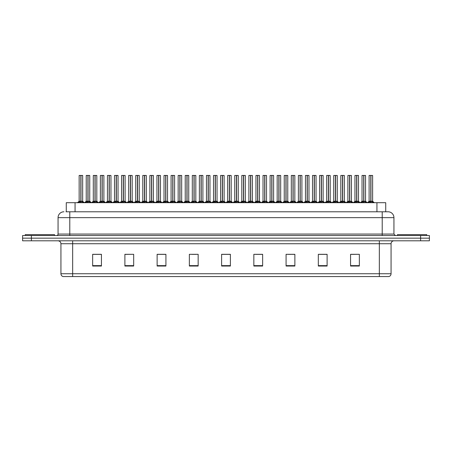 <?xml version="1.0" encoding="UTF-8"?>
<svg xmlns="http://www.w3.org/2000/svg" width="452" height="452" viewBox="0 0 452 452"><rect width="100%" height="100%" fill="white"/><g stroke="black" fill="none" stroke-linecap="round" stroke-linejoin="round"><path stroke-width="0.68" d="M66.274 211.785L66.274 202.699L385.726 202.699L385.726 211.785M391.065 273.742C390.986 275.149 390.279 276.087 388.952 276.556L379.341 276.556L379.341 273.742L391.065 273.742L391.065 243.73A2.932 2.932 0 0 1 393.997 240.803M379.341 276.556L63.048 276.556A2.932 2.932 0 0 1 60.935 273.742L60.935 243.73C60.76 241.95 59.783 240.972 58.003 240.803M31.391 235.526L429.4 235.526L429.4 238.164L22.6 238.164L22.6 240.803L31.391 240.803L31.391 238.164L22.6 238.164L22.6 235.526L31.391 235.526L31.391 238.164L429.4 238.164L429.4 240.803L31.391 240.803M359.351 266.036L359.351 254.312L350.56 254.312L350.56 266.036L359.351 266.036M327.112 266.036L327.112 254.312L318.321 254.312L318.321 266.036L327.112 266.036M294.873 266.036L294.873 254.312L286.082 254.312L286.082 266.036L294.873 266.036M262.635 266.036L262.635 254.312L253.843 254.312L253.843 266.036L262.635 266.036M101.44 266.036L101.44 254.312L92.649 254.312L92.649 266.036L101.44 266.036M133.679 266.036L133.679 254.312L124.888 254.312L124.888 266.036L133.679 266.036M165.918 266.036L165.918 254.312L157.126 254.312L157.126 266.036L165.918 266.036M198.157 266.036L198.157 254.312L189.365 254.312L189.365 266.036L198.157 266.036M230.396 266.036L230.396 254.312L221.604 254.312L221.604 266.036L230.396 266.036M290.873 254.369L288.201 254.369M326.237 254.369L323.559 254.369M319.163 254.369L327.112 254.369M350.56 254.369L358.922 254.312M354.526 254.369L351.848 254.369M191.868 254.369L196.264 254.369M163.579 254.369L160.901 254.369M124.888 254.369L132.611 254.312M128.215 254.369L125.543 254.369M99.926 254.369L97.253 254.369M92.858 254.369L101.44 254.369M262.589 254.369L259.911 254.369M255.516 254.369L262.635 254.369M227.226 254.369L224.548 254.369M230.396 254.369L221.604 254.369M165.918 254.369L157.126 254.369M294.873 254.369L286.099 254.312M66.139 211.785L387.986 211.785M66.009 211.785L69.789 211.785L69.789 217.649L58.065 217.649L58.065 234.063A1.463 1.463 0 0 1 56.596 235.526M63.924 211.785A5.859 5.859 0 0 0 58.065 217.649M388.076 211.785A5.859 5.859 0 0 1 393.935 217.649L393.935 234.063L395.404 235.526M85.496 202.699L87.908 201.259L87.903 202.281L87.959 200.942L90.468 202.699M87.908 175.444L86.225 175.5L87.908 175.444L86.225 175.5L86.225 201.236L87.903 201.259M89.682 175.444L88.569 175.444L89.739 175.5L89.739 201.236L87.982 201.236L88.01 175.444L89.739 175.5L88.055 175.444M87.908 175.5L87.908 201.236L86.225 201.236L84.501 202.699L86.168 201.349L87.711 201.349M86.281 175.444L88.569 175.444M88.061 201.259L88.061 202.281L87.982 201.236M89.084 202.699L88.061 202.281M87.903 202.281L86.88 202.699M88.061 175.5L88.061 201.236L89.795 201.349L88.253 201.349M87.959 175.444L87.908 201.236M78.422 202.699L80.835 201.259L80.835 202.281L80.885 200.942L83.394 202.699M79.151 175.5L80.835 175.444L79.151 175.5L79.151 201.236L80.835 201.259M82.671 175.5L80.987 175.5L80.987 201.236L82.671 201.236L82.671 175.5L79.213 175.444M80.987 175.5L82.609 175.444M80.835 175.5L80.835 201.236L79.151 201.236L77.433 202.699M80.987 175.444L80.987 201.259M80.908 201.236L82.665 201.236L81.179 201.349M82.01 202.699L80.987 202.281M80.835 202.281L79.806 202.699M80.835 175.444L80.835 201.236M80.885 175.444L80.326 175.444M54.545 235.526L54.545 234.644L25.239 234.644L25.239 235.526M426.761 235.526L426.761 234.644L397.455 234.644L397.455 235.526M99.643 202.699L102.05 201.259L102.05 202.281L102.101 200.942L104.61 202.699M102.05 175.444L100.367 175.5L102.05 175.444L100.367 175.5L100.367 201.236L102.05 201.259M103.824 175.444L102.711 175.444L103.887 175.5L103.887 201.236L102.124 201.236L102.152 175.444L103.887 175.5L102.203 175.444M102.05 175.5L102.05 201.236L100.367 201.236L98.649 202.699L100.367 201.236M100.429 175.444L102.711 175.444M102.124 201.236L102.203 202.281L102.203 201.259M103.231 202.699L102.203 202.281M102.05 202.281L101.022 202.699M102.203 175.5L102.203 201.236L103.937 201.349L102.395 201.349M102.101 175.444L102.05 201.236M113.785 202.699L116.192 201.259L116.192 202.281L116.243 200.942L118.757 202.699M116.198 175.444L114.514 175.5L116.198 175.444L114.514 175.5L114.514 201.236L116.192 201.259M117.972 175.444L116.859 175.444L118.028 175.5L118.028 201.236L116.271 201.236L116.294 175.444L118.028 175.5L118.028 201.236L116.345 201.236L116.345 175.444M116.192 175.5L116.192 201.236L114.514 201.236L114.514 175.5M114.571 175.444L116.859 175.444M116.271 201.236L116.345 202.281L116.345 201.259M117.373 202.699L116.345 202.281M116.192 202.281L115.17 202.699M116.243 175.444L116.192 201.236M127.927 202.699L130.34 201.259L130.34 202.281L130.391 200.942L132.899 202.699M130.34 175.444L128.656 175.5L130.34 175.444L128.656 175.5L128.656 201.236L130.34 201.259M132.114 175.444L131.001 175.444L132.176 175.5L132.176 201.236L130.413 201.236L130.442 175.444L132.176 175.5L130.487 175.444M130.34 175.5L130.34 201.236L128.656 201.236L126.939 202.699L128.656 201.236M128.713 175.444L131.001 175.444M130.492 201.259L130.492 202.281L130.413 201.236M131.515 202.699L130.492 202.281M130.34 202.281L129.312 202.699M130.492 175.5L130.492 201.236L132.227 201.349L130.684 201.349M130.391 175.444L130.34 201.236M142.075 202.699L144.482 201.259L144.482 202.281L144.533 200.942L147.047 202.699M144.487 175.444L142.798 175.5L144.487 175.444L142.798 175.5L142.798 201.236L144.482 201.259M146.262 175.444L145.143 175.444L146.318 175.5L146.318 201.236L144.561 201.236L144.583 175.444L146.318 175.5L144.634 175.444M144.482 175.5L144.482 201.236L142.804 201.236L141.08 202.699L142.747 201.349L144.29 201.349M142.86 175.444L145.143 175.444M144.561 201.236L144.634 202.281L144.634 201.259M145.663 202.699L144.634 202.281M144.482 202.281L143.459 202.699M144.634 175.5L144.634 201.236L146.369 201.349L144.826 201.349M144.533 175.444L144.482 201.236M92.57 202.699L94.976 201.259L94.976 202.281L95.027 200.942L97.542 202.699M93.298 175.5L94.982 175.444L93.298 175.5L93.298 201.236L94.976 201.259M96.813 175.5L95.129 175.5L95.129 201.236L96.813 201.236L96.813 175.5L93.355 175.444M95.129 175.5L96.756 175.444M94.976 175.5L94.976 201.236L93.298 201.236L91.575 202.699M95.129 175.444L95.129 201.259M95.056 201.236L96.813 201.236L95.327 201.349M96.157 202.699L95.129 202.281M94.976 202.281L93.954 202.699M94.982 175.444L94.976 201.236M95.027 175.444L94.468 175.444M106.712 202.699L109.124 201.259L109.124 202.281L109.175 200.942L111.684 202.699M107.44 175.5L109.124 175.444L107.44 175.5L107.44 201.236L109.124 201.259M110.955 175.5L109.277 175.5L109.277 201.236L110.955 201.236L110.955 175.5L107.497 175.444M109.277 175.5L110.898 175.444M109.124 175.5L109.124 201.236L107.44 201.236L105.717 202.699M109.271 175.444L109.277 201.259M109.175 201.236L110.955 201.236L109.469 201.349M110.299 202.699L109.277 202.281M109.124 202.281L108.096 202.699M109.124 175.444L109.124 201.236M109.175 175.444L108.61 175.444M120.859 202.699L123.266 201.259L123.266 202.281L123.317 200.942L125.831 202.699M121.582 175.5L123.266 175.444L121.582 175.5L121.582 201.236L123.266 201.259M125.102 175.5L123.419 175.5L123.419 201.236L125.102 201.236L125.102 175.5L121.644 175.444M123.419 175.5L125.04 175.444M123.266 175.5L123.266 201.236L121.582 201.236L119.865 202.699M123.419 175.444L123.419 201.259M123.345 201.236L125.102 201.236L123.611 201.349M124.447 202.699L123.419 202.281M123.266 202.281L122.238 202.699M123.266 175.444L123.266 201.236M123.317 175.444L122.758 175.444M135.001 202.699L137.408 201.259L137.408 202.281L137.459 200.942L139.973 202.699M135.73 175.5L137.414 175.444L135.73 175.5L135.73 201.236L137.408 201.259M139.244 175.5L137.566 175.5L137.566 201.236L139.244 201.236L139.244 175.5L135.786 175.444M137.566 175.5L139.188 175.444M137.408 175.5L137.408 201.236L135.73 201.236L134.007 202.699M137.561 175.444L137.566 201.259M137.487 201.236L139.244 201.236L137.758 201.349M138.589 202.699L137.566 202.281M137.408 202.281L136.385 202.699M137.414 175.444L137.408 201.236M137.459 175.444L136.899 175.444M156.217 202.699L158.629 201.259L158.624 202.281L158.68 200.942L161.189 202.699M158.629 175.444L156.946 175.5L158.629 175.444L156.946 175.5L156.946 201.236L158.629 201.259M160.403 175.444L159.29 175.444L160.46 175.5L160.46 201.236L158.703 201.236L158.731 175.444L160.46 175.5L158.776 175.444M158.629 175.5L158.629 201.236L156.946 201.236L155.222 202.699L156.889 201.349L158.432 201.349M157.002 175.444L159.29 175.444M158.703 201.236L158.782 202.281L158.782 201.259M159.805 202.699L158.782 202.281M158.624 202.281L157.601 202.699M158.782 175.5L158.782 201.236L160.517 201.349L158.974 201.349M158.68 175.444L158.629 201.236M170.364 202.699L172.771 201.259L172.771 202.281L172.822 200.942L175.331 202.699M172.771 175.444L171.088 175.5L172.771 175.444L171.088 175.5L171.088 201.236L172.771 201.259M174.545 175.444L173.432 175.444L174.608 175.5L174.608 201.236L172.845 201.236L172.873 175.444L174.608 175.5L172.924 175.444M172.771 175.5L172.771 201.236L171.088 201.236L169.37 202.699L171.037 201.349L172.579 201.349M171.15 175.444L173.432 175.444M172.924 201.259L172.924 202.281L172.845 201.236M173.952 202.699L172.924 202.281M172.771 202.281L171.743 202.699M172.924 175.5L172.924 201.236L174.658 201.349L173.116 201.349M172.822 175.444L172.771 201.236M184.506 202.699L186.913 201.259L186.913 202.281L186.964 200.942L189.478 202.699M186.919 175.444L185.235 175.5L186.919 175.444L185.235 175.5L185.235 201.236L186.913 201.259M188.693 175.444L187.58 175.444L188.75 175.5L188.75 201.236L186.992 201.236L187.015 175.444L188.75 175.5L188.75 201.236L187.066 201.236L187.066 175.444M186.913 175.5L186.913 201.236L185.235 201.236L183.512 202.699L185.179 201.349L186.721 201.349M185.292 175.444L187.58 175.444M186.992 201.236L187.066 202.281L187.066 201.259M188.094 202.699L187.066 202.281M186.913 202.281L185.891 202.699M186.964 175.444L186.913 201.236M198.648 202.699L201.061 201.259L201.061 202.281L201.112 200.942L203.62 202.699M201.061 175.444L199.377 175.5L201.061 175.444L199.377 175.5L199.377 201.236L201.061 201.259M202.835 175.444L201.722 175.444L202.897 175.5L202.897 201.236L201.134 201.236L201.163 175.444L202.897 175.5L201.208 175.444M201.061 175.5L201.061 201.236L199.377 201.236L197.66 202.699L199.326 201.349L200.869 201.349M199.434 175.444L201.722 175.444M201.134 201.236L201.213 202.281L201.213 201.259M202.236 202.699L201.213 202.281M201.061 202.281L200.033 202.699M201.213 175.5L201.213 201.236L202.948 201.349L201.406 201.349M201.112 175.444L201.061 201.236M149.143 202.699L151.556 201.259L151.556 202.281L151.606 200.942L154.115 202.699M149.872 175.5L151.556 175.444L149.872 175.5L149.872 201.236L151.556 201.259M153.392 175.5L151.708 175.5L151.708 201.236L153.392 201.236L153.392 175.5L149.934 175.444M151.708 175.5L153.33 175.444M151.556 175.5L151.556 201.236L149.872 201.236L148.154 202.699M151.708 175.444L151.708 201.259M151.606 201.236L153.386 201.236L151.9 201.349M152.731 202.699L151.708 202.281M151.556 202.281L150.527 202.699M151.556 175.444L151.556 201.236M151.606 175.444L151.047 175.444M163.291 202.699L165.698 201.259L165.698 202.281L165.748 200.942L168.263 202.699M164.019 175.5L165.703 175.444L164.019 175.5L164.019 201.236L165.698 201.259M167.534 175.5L165.85 175.5L165.85 201.236L167.534 201.236L167.534 175.5L164.076 175.444M165.85 175.5L167.477 175.444M165.698 175.5L165.698 201.236L164.019 201.236L162.296 202.699M165.85 175.444L165.85 201.259M165.777 201.236L167.534 201.236L166.048 201.349M166.878 202.699L165.85 202.281M165.698 202.281L164.675 202.699M165.703 175.444L165.698 201.236M165.748 175.444L165.189 175.444M177.433 202.699L179.845 201.259L179.845 202.281L179.896 200.942L182.405 202.699M178.161 175.5L179.845 175.444L178.161 175.5L178.161 201.236L179.845 201.259M181.676 175.5L179.998 175.5L179.998 201.236L181.676 201.236L181.676 175.5L178.218 175.444M179.998 175.5L181.619 175.444M179.845 175.5L179.845 201.236L178.161 201.236L176.438 202.699M179.992 175.444L179.998 201.259M179.919 201.236L181.676 201.236L180.19 201.349M181.02 202.699L179.998 202.281M179.845 202.281L178.817 202.699M179.845 175.444L179.845 201.236M179.896 175.444L179.331 175.444M191.58 202.699L193.987 201.259L193.987 202.281L194.038 200.942L196.552 202.699M192.303 175.5L193.987 175.444L192.303 175.5L192.303 201.236L193.987 201.259M195.823 175.5L194.14 175.5L194.14 201.236L195.823 201.236L195.823 175.5L192.366 175.444M194.14 175.5L195.761 175.444M193.987 175.5L193.987 201.236L192.303 201.236L190.586 202.699M194.14 175.444L194.14 201.259M194.332 201.349L195.823 201.236L194.066 201.236M195.168 202.699L194.14 202.281M193.987 202.281L192.959 202.699M193.987 175.444L193.987 201.236M194.038 175.444L193.479 175.444M212.796 202.699L215.203 201.259L215.203 202.281L215.254 200.942L217.768 202.699M215.208 175.444L213.519 175.5L215.208 175.444L213.519 175.5L213.519 201.236L215.203 201.259M216.983 175.444L215.864 175.444L217.039 175.5L217.039 201.236L215.282 201.236L215.305 175.444L217.039 175.5L215.355 175.444M215.203 175.5L215.203 201.236L213.525 201.236L211.802 202.699L213.468 201.349L215.011 201.349M213.581 175.444L215.864 175.444M215.282 201.236L215.355 202.281L215.355 201.259M216.384 202.699L215.355 202.281M215.203 202.281L214.18 202.699M215.355 175.5L215.355 201.236L217.09 201.349L215.547 201.349M215.254 175.444L215.203 201.236M226.938 202.699L229.35 201.259L229.345 202.281L229.401 200.942L231.91 202.699M229.35 175.444L227.667 175.5L229.35 175.444L227.667 175.5L227.667 201.236L229.35 201.259M231.125 175.444L230.011 175.444L231.181 175.5L231.181 201.236L229.424 201.236L229.452 175.444L231.181 175.5L229.497 175.444M229.35 175.5L229.35 201.236L227.667 201.236L225.943 202.699L227.61 201.349L229.153 201.349M227.723 175.444L230.011 175.444M229.424 201.236L229.503 202.281L229.503 201.259M230.526 202.699L229.503 202.281M229.345 202.281L228.322 202.699M229.503 175.5L229.503 201.236L231.238 201.349L229.695 201.349M229.401 175.444L229.35 201.236M241.085 202.699L243.492 201.259L243.492 202.281L243.543 200.942L246.052 202.699M243.492 175.444L241.809 175.5L243.492 175.444L241.809 175.5L241.809 201.236L243.492 201.259M245.266 175.444L244.153 175.444L245.329 175.5L245.329 201.236L243.566 201.236L243.594 175.444L245.329 175.5L245.329 201.236L243.645 201.236L243.645 175.444M243.492 175.5L243.492 201.236L241.809 201.236L240.091 202.699L241.758 201.349L243.3 201.349M241.871 175.444L244.153 175.444M243.566 201.236L243.645 202.281L243.645 201.259M244.673 202.699L243.645 202.281M243.492 202.281L242.464 202.699M243.543 175.444L243.492 201.236M255.227 202.699L257.634 201.259L257.634 202.281L257.685 200.942L260.199 202.699M257.64 175.444L255.956 175.5L257.64 175.444L255.956 175.5L255.956 201.236L257.634 201.259M259.414 175.444L258.301 175.444L259.471 175.5L259.471 201.236L257.713 201.236L257.736 175.444L259.471 175.5L257.787 175.444M257.634 175.5L257.634 201.236L255.956 201.236L254.233 202.699L255.9 201.349L257.442 201.349M256.013 175.444L258.301 175.444M257.713 201.236L257.787 202.281L257.787 201.259M258.815 202.699L257.787 202.281M257.634 202.281L256.612 202.699M257.787 175.5L257.787 201.236L259.527 201.349L257.985 201.349M257.685 175.444L257.634 201.236M269.369 202.699L271.782 201.259L271.782 202.281L271.833 200.942L274.341 202.699M271.782 175.444L270.098 175.5L271.782 175.444L270.098 175.5L270.098 201.236L271.782 201.259M273.556 175.444L272.443 175.444L273.618 175.5L273.618 201.236L271.855 201.236L271.884 175.444L273.618 175.5L271.929 175.444M271.782 175.5L271.782 201.236L270.098 201.236L268.381 202.699L270.047 201.349L271.59 201.349M270.155 175.444L272.443 175.444M271.855 201.236L271.934 202.281L271.934 201.259M272.957 202.699L271.934 202.281M271.782 202.281L270.754 202.699M272.127 201.349L273.669 201.349L271.934 201.236L271.934 175.5M271.833 175.444L271.782 201.236M283.517 202.699L285.924 201.259L285.924 202.281L285.975 200.942L288.489 202.699M285.93 175.444L284.24 175.5L285.93 175.444L284.24 175.5L284.24 201.236L285.924 201.259M287.704 175.444L286.585 175.444L287.76 175.5L287.76 201.236L286.003 201.236L286.026 175.444L287.76 175.5L286.076 175.444M285.924 175.5L285.924 201.236L284.246 201.236L284.24 175.5M284.302 175.444L286.585 175.444M286.003 201.236L286.076 202.281L286.076 201.259M287.105 202.699L286.076 202.281M285.924 202.281L284.901 202.699M286.076 175.5L286.076 201.236L287.811 201.349L286.269 201.349M285.975 175.444L285.924 201.236M205.722 202.699L208.129 201.259L208.129 202.281L208.18 200.942L210.694 202.699M206.451 175.5L208.135 175.444L206.451 175.5L206.451 201.236L208.129 201.259M209.965 175.5L208.287 175.5L208.287 201.236L209.965 201.236L209.965 175.5L206.507 175.444M208.287 175.5L209.909 175.444M208.129 175.5L208.129 201.236L206.451 201.236L204.728 202.699M208.282 175.444L208.287 201.259M208.208 201.236L209.965 201.236L208.479 201.349M209.31 202.699L208.287 202.281M208.129 202.281L207.106 202.699M208.135 175.444L208.129 201.236M208.18 175.444L207.621 175.444M219.864 202.699L222.277 201.259L222.277 202.281L222.327 200.942L224.836 202.699M220.593 175.5L222.277 175.444L220.593 175.5L220.593 201.236L222.277 201.259M224.113 175.5L222.429 175.5L222.429 201.236L224.113 201.236L224.113 175.5L220.655 175.444M222.429 175.5L224.051 175.444M222.277 175.5L222.277 201.236L220.593 201.236L218.875 202.699M222.429 175.444L222.429 201.259M222.35 201.236L224.107 201.236L222.621 201.349M223.452 202.699L222.429 202.281M222.277 202.281L221.248 202.699M222.277 175.444L222.277 201.236M222.327 175.444L221.768 175.444M234.012 202.699L236.419 201.259L236.419 202.281L236.469 200.942L238.984 202.699M234.741 175.5L236.424 175.444L234.741 175.5L234.741 201.236L236.419 201.259M238.255 175.5L236.571 175.5L236.571 201.236L238.255 201.236L238.255 175.5L234.797 175.444M236.571 175.5L238.198 175.444M236.419 175.5L236.419 201.236L234.741 201.236L233.017 202.699M236.571 175.444L236.571 201.259M236.769 201.349L238.255 201.236L236.498 201.236M237.599 202.699L236.571 202.281M236.419 202.281L235.396 202.699M236.424 175.444L236.419 201.236M236.469 175.444L235.91 175.444M248.154 202.699L250.566 201.259L250.566 202.281L250.617 200.942L253.126 202.699M248.882 175.5L250.566 175.444L248.882 175.5L248.882 201.236L250.566 201.259M252.397 175.5L250.719 175.5L250.719 201.236L252.397 201.236L252.397 175.5L248.939 175.444M250.719 175.5L252.34 175.444M250.566 175.5L250.566 201.236L248.882 201.236L247.159 202.699M250.713 175.444L250.719 201.259M250.64 201.236L252.397 201.236L250.911 201.349M251.741 202.699L250.719 202.281M250.566 202.281L249.538 202.699M250.566 175.444L250.566 201.236M250.617 175.444L250.052 175.444M262.301 202.699L264.708 201.259L264.708 202.281L264.759 200.942L267.273 202.699M263.024 175.5L264.708 175.444L263.024 175.5L263.024 201.236L264.708 201.259M266.544 175.5L264.861 175.5L264.861 201.236L266.544 201.236L266.544 175.5L263.087 175.444M264.861 175.5L266.482 175.444M264.708 175.5L264.708 201.236L263.024 201.236L261.307 202.699M264.861 175.444L264.861 201.259M264.787 201.236L266.544 201.236L265.053 201.349M265.889 202.699L264.861 202.281M264.708 202.281L263.685 202.699M264.708 175.444L264.708 201.236M264.759 175.444L264.2 175.444M276.443 202.699L278.85 201.259L278.85 202.281L278.901 200.942L281.415 202.699M277.172 175.5L278.856 175.444L277.172 175.5L277.172 201.236L278.85 201.259M280.686 175.5L279.008 175.5L279.008 201.236L280.686 201.236L280.686 175.5L277.229 175.444M279.008 175.5L280.63 175.444M278.85 175.5L278.85 201.236L277.172 201.236L275.449 202.699M279.003 175.444L279.008 201.259M278.929 201.236L280.686 201.236L279.2 201.349M280.031 202.699L279.008 202.281M278.85 202.281L277.827 202.699M278.856 175.444L278.85 201.236M278.901 175.444L278.342 175.444M297.659 202.699L300.071 201.259L300.071 202.281L300.122 200.942L302.631 202.699M300.071 175.444L298.388 175.5L300.071 175.444L298.388 175.5L298.388 201.236L300.071 201.259M301.846 175.444L300.733 175.444L301.902 175.5L301.902 201.236L300.145 201.236L300.173 175.444L301.902 175.5L300.218 175.444M300.071 175.5L300.071 201.236L298.388 201.236L298.388 175.5M298.444 175.444L300.733 175.444M300.145 201.236L300.224 202.281L300.224 201.259M301.247 202.699L300.224 202.281M300.071 202.281L299.043 202.699M300.224 175.5L300.224 201.236L301.959 201.349L300.416 201.349M300.122 175.444L300.071 201.236M311.807 202.699L314.213 201.259L314.213 202.281L314.264 200.942L316.773 202.699M314.213 175.444L312.53 175.5L314.213 175.444L312.53 175.5L312.53 201.236L314.213 201.259M315.988 175.444L314.874 175.444L316.05 175.5L316.05 201.236L314.287 201.236L314.315 175.444L316.05 175.5L314.366 175.444M314.213 175.5L314.213 201.236L312.53 201.236L310.812 202.699L312.479 201.349L314.021 201.349M312.592 175.444L314.874 175.444M314.287 201.236L314.366 202.281L314.366 201.259M315.394 202.699L314.366 202.281M314.213 202.281L313.185 202.699M314.366 175.5L314.366 201.236L316.101 201.349L314.558 201.349M314.264 175.444L314.213 201.236M325.948 202.699L328.355 201.259L328.355 202.281L328.406 200.942L330.921 202.699M328.361 175.444L326.677 175.5L328.361 175.444L326.677 175.5L326.677 201.236L328.355 201.259M330.135 175.444L329.022 175.444L330.192 175.5L330.192 201.236L328.434 201.236L328.457 175.444L330.192 175.5L328.508 175.444M328.355 175.5L328.355 201.236L326.677 201.236L324.954 202.699L326.621 201.349L328.163 201.349M326.734 175.444L329.022 175.444M328.434 201.236L328.508 202.281L328.508 201.259M329.536 202.699L328.508 202.281M328.355 202.281L327.333 202.699M328.508 175.5L328.508 201.236L330.248 201.349L328.706 201.349M328.406 175.444L328.355 201.236M340.09 202.699L342.503 201.259L342.503 202.281L342.554 200.942L345.062 202.699M342.503 175.444L340.819 175.5L342.503 175.444L340.819 175.5L340.819 201.236L342.503 201.259M344.277 175.444L343.164 175.444L344.339 175.5L344.339 201.236L342.576 201.236L342.605 175.444L344.339 175.5L342.65 175.444M342.503 175.5L342.503 201.236L340.819 201.236L339.102 202.699L340.768 201.349L342.311 201.349M340.876 175.444L343.164 175.444M342.576 201.236L342.656 202.281L342.656 201.259M343.678 202.699L342.656 202.281M342.503 202.281L341.475 202.699M342.656 175.5L342.656 201.236L344.39 201.349L342.848 201.349M342.554 175.444L342.503 201.236M354.238 202.699L356.645 201.259L356.645 202.281L356.696 200.942L359.21 202.699M356.651 175.444L354.961 175.5L356.651 175.444L354.961 175.5L354.961 201.236L356.645 201.259M358.425 175.444L357.306 175.444L358.481 175.5L358.481 201.236L356.724 201.236L356.747 175.444L358.481 175.5L356.797 175.444M356.645 175.5L356.645 201.236L354.967 201.236L354.961 175.5M355.023 175.444L357.306 175.444M356.724 201.236L356.797 202.281L356.797 201.259M357.826 202.699L356.797 202.281M356.645 202.281L355.622 202.699M356.797 175.5L356.797 201.236L358.532 201.349L356.99 201.349M356.696 175.444L356.645 201.236M368.38 202.699L370.793 201.259L370.793 202.281L370.843 200.942L373.352 202.699M369.109 175.5L370.793 175.444L369.109 175.5L369.109 201.236L370.793 201.259M372.623 175.5L370.945 175.5L370.945 201.236L372.623 201.236L372.623 175.5L369.165 175.444M370.945 175.5L372.567 175.444M370.793 175.5L370.793 201.236L369.109 201.236L367.386 202.699M370.939 175.444L370.945 201.259M370.866 201.236L372.623 201.236L371.137 201.349M371.968 202.699L370.945 202.281M370.793 202.281L369.764 202.699M370.793 175.444L370.793 201.236M370.843 175.444L370.278 175.444M290.585 202.699L292.998 201.259L292.998 202.281L293.049 200.942L295.557 202.699M291.314 175.5L292.998 175.444L291.314 175.5L291.314 201.236L292.998 201.259M294.834 175.5L293.15 175.5L293.15 201.236L294.834 201.236L294.834 175.5L291.376 175.444M293.15 175.5L294.772 175.444M292.998 175.5L292.998 201.236L291.314 201.236L289.596 202.699M293.15 175.444L293.15 201.259M293.071 201.236L294.828 201.236L293.342 201.349M294.173 202.699L293.15 202.281M292.998 202.281L291.969 202.699M292.998 175.444L292.998 201.236M293.049 175.444L292.489 175.444M304.733 202.699L307.14 201.259L307.14 202.281L307.19 200.942L309.705 202.699M305.462 175.5L307.145 175.444L305.462 175.5L305.462 201.236L307.14 201.259M308.976 175.5L307.292 175.5L307.292 201.236L308.976 201.236L308.976 175.5L305.518 175.444M307.292 175.5L308.919 175.444M307.14 175.5L307.14 201.236L305.462 201.236L303.738 202.699M307.292 175.444L307.292 201.259M307.219 201.236L308.976 201.236L307.49 201.349M308.32 202.699L307.292 202.281M307.14 202.281L306.117 202.699M307.145 175.444L307.14 201.236M307.19 175.444L306.631 175.444M318.875 202.699L321.287 201.259L321.287 202.281L321.338 200.942L323.847 202.699M319.604 175.5L321.287 175.444L319.604 175.5L319.604 201.236L321.287 201.259M323.118 175.5L321.44 175.5L321.44 201.236L323.118 201.236L323.118 175.5L319.66 175.444M321.44 175.5L323.061 175.444M321.287 175.5L321.287 201.236L319.604 201.236L317.88 202.699M321.434 175.444L321.44 201.259M321.361 201.236L323.118 201.236L321.632 201.349M322.462 202.699L321.44 202.281M321.287 202.281L320.259 202.699M321.287 175.444L321.287 201.236M321.338 175.444L320.773 175.444M333.022 202.699L335.429 201.259L335.429 202.281L335.48 200.942L337.994 202.699M333.745 175.5L335.429 175.444L333.745 175.5L333.745 201.236L335.429 201.259M337.265 175.5L335.582 175.5L335.582 201.236L337.265 201.236L337.265 175.5L333.808 175.444M335.582 175.5L337.203 175.444M335.429 175.5L335.429 201.236L333.745 201.236L332.028 202.699M335.582 175.444L335.582 201.259M335.508 201.236L337.265 201.236L335.774 201.349M336.61 202.699L335.582 202.281M335.429 202.281L334.407 202.699M335.429 175.444L335.429 201.236M335.48 175.444L334.921 175.444M347.164 202.699L349.571 201.259L349.571 202.281L349.622 200.942L352.136 202.699M347.893 175.5L349.577 175.444L347.893 175.5L347.893 201.236L349.571 201.259M351.407 175.5L349.729 175.5L349.729 201.236L351.407 201.236L351.407 175.5L347.95 175.444M349.729 175.5L351.351 175.444M349.571 175.5L349.571 201.236L347.893 201.236L346.17 202.699M349.724 175.444L349.729 201.259M349.65 201.236L351.407 201.236L349.921 201.349M350.752 202.699L349.729 202.281M349.571 202.281L348.548 202.699M349.577 175.444L349.571 201.236M349.622 175.444L349.063 175.444M361.306 202.699L363.719 201.259L363.719 202.281L363.77 200.942L366.278 202.699M362.035 175.5L363.719 175.444L362.035 175.5L362.035 201.236L363.719 201.259M365.555 175.5L363.871 175.5L363.871 201.236L365.555 201.236L365.555 175.5L362.097 175.444M363.871 175.5L365.493 175.444M363.719 175.5L363.719 201.236L362.035 201.236L360.317 202.699M363.871 175.444L363.871 201.259M363.792 201.236L365.549 201.236L364.063 201.349M364.894 202.699L363.871 202.281M363.719 202.281L362.69 202.699M363.719 175.444L363.719 201.236M363.77 175.444L363.21 175.444M75.066 211.785L75.066 202.699M376.934 211.785L376.934 202.699M379.341 240.803L379.341 243.73L60.935 243.73M391.065 243.73L379.341 243.73L379.341 273.742L72.659 273.742L72.659 276.556M60.935 273.742L72.659 273.742L72.659 240.803M420.609 240.803L420.609 235.526M230.396 265.629L221.604 265.629M198.157 265.629L189.365 265.629M165.918 265.629L157.126 265.629M133.679 265.629L124.888 265.629M101.44 265.629L92.649 265.629M262.635 265.629L253.843 265.629M294.873 265.629L286.082 265.629M327.112 265.629L318.321 265.629M359.351 265.629L350.56 265.629M69.789 235.526L69.789 234.063L393.935 234.063M58.065 234.063L69.789 234.063L69.789 217.649L382.211 217.649L382.211 235.526M393.935 217.649L382.211 217.649L382.211 211.785M89.982 202.23L89.982 202.699M85.987 202.23L85.987 202.699M80.642 201.349L79.1 201.349M82.908 202.23L82.908 202.699M78.914 202.23L78.914 202.699M101.858 201.349L100.316 201.349M104.124 202.23L104.124 202.699M100.129 202.23L100.129 202.699M116 201.349L114.514 201.236L112.791 202.699L114.458 201.349M118.085 201.349L119.752 202.699L118.028 201.236L116.543 201.349M118.028 175.5L116.345 175.5M118.266 202.23L118.266 202.699M114.271 202.23L114.271 202.699M130.148 201.349L128.605 201.349M132.413 202.23L132.413 202.699M128.419 202.23L128.419 202.699M146.555 202.23L146.555 202.699M142.561 202.23L142.561 202.699M94.784 201.349L93.242 201.349M97.05 202.23L97.05 202.699M93.055 202.23L93.055 202.699M108.926 201.349L107.384 201.349M111.198 202.23L111.198 202.699M107.203 202.23L107.203 202.699M123.074 201.349L121.531 201.349M125.34 202.23L125.34 202.699M121.345 202.23L121.345 202.699M137.216 201.349L135.673 201.349M139.487 202.23L139.487 202.699M135.487 202.23L135.487 202.699M160.703 202.23L160.703 202.699M156.708 202.23L156.708 202.699M174.845 202.23L174.845 202.699M170.85 202.23L170.85 202.699M188.75 201.236L187.264 201.349M188.75 175.5L187.066 175.5M188.987 202.23L188.987 202.699M184.992 202.23L184.992 202.699M203.134 202.23L203.134 202.699M199.14 202.23L199.14 202.699M151.363 201.349L149.821 201.349M153.629 202.23L153.629 202.699M149.635 202.23L149.635 202.699M165.505 201.349L163.963 201.349M167.771 202.23L167.771 202.699M163.777 202.23L163.777 202.699M179.647 201.349L178.105 201.349M181.919 202.23L181.919 202.699M177.924 202.23L177.924 202.699M193.795 201.349L192.253 201.349M196.061 202.23L196.061 202.699M192.066 202.23L192.066 202.699M217.276 202.23L217.276 202.699M213.282 202.23L213.282 202.699M231.424 202.23L231.424 202.699M227.429 202.23L227.429 202.699M245.329 201.236L243.837 201.349M245.329 175.5L243.645 175.5M245.566 202.23L245.566 202.699M241.571 202.23L241.571 202.699M259.708 202.23L259.708 202.699M255.713 202.23L255.713 202.699M273.855 202.23L273.855 202.699M269.861 202.23L269.861 202.699M285.732 201.349L284.246 201.236M287.997 202.23L287.997 202.699M284.003 202.23L284.003 202.699M207.937 201.349L206.394 201.349M210.208 202.23L210.208 202.699M206.208 202.23L206.208 202.699M222.085 201.349L220.542 201.349M224.35 202.23L224.35 202.699M220.356 202.23L220.356 202.699M236.226 201.349L234.684 201.349M238.492 202.23L238.492 202.699M234.498 202.23L234.498 202.699M250.368 201.349L248.826 201.349M252.64 202.23L252.64 202.699M248.645 202.23L248.645 202.699M264.516 201.349L262.974 201.349M266.782 202.23L266.782 202.699M262.787 202.23L262.787 202.699M278.658 201.349L277.116 201.349M280.929 202.23L280.929 202.699M276.929 202.23L276.929 202.699M299.874 201.349L298.388 201.236M302.145 202.23L302.145 202.699M298.151 202.23L298.151 202.699M316.287 202.23L316.287 202.699M312.292 202.23L312.292 202.699M330.429 202.23L330.429 202.699M326.434 202.23L326.434 202.699M344.577 202.23L344.577 202.699M340.582 202.23L340.582 202.699M356.453 201.349L354.967 201.236M358.718 202.23L358.718 202.699M354.724 202.23L354.724 202.699M370.595 201.349L369.052 201.349M372.866 202.23L372.866 202.699M368.872 202.23L368.872 202.699M292.806 201.349L291.263 201.349M295.071 202.23L295.071 202.699M291.077 202.23L291.077 202.699M306.948 201.349L305.405 201.349M309.213 202.23L309.213 202.699M305.219 202.23L305.219 202.699M321.089 201.349L319.547 201.349M323.361 202.23L323.361 202.699M319.366 202.23L319.366 202.699M335.237 201.349L333.695 201.349M337.503 202.23L337.503 202.699M333.508 202.23L333.508 202.699M349.379 201.349L347.837 201.349M351.65 202.23L351.65 202.699M347.65 202.23L347.65 202.699M363.527 201.349L361.984 201.349M365.792 202.23L365.792 202.699M361.798 202.23L361.798 202.699M89.795 201.349L91.462 202.699L89.739 201.236M82.722 201.349L84.388 202.699M103.937 201.349L105.604 202.699L103.887 201.236M132.227 201.349L133.894 202.699L132.227 201.349M146.369 201.349L148.036 202.699L146.369 201.349M96.864 201.349L98.53 202.699M111.011 201.349L112.678 202.699M125.153 201.349L126.82 202.699M139.301 201.349L140.967 202.699M160.517 201.349L162.183 202.699L160.517 201.349M174.658 201.349L176.325 202.699L174.658 201.349M188.806 201.349L190.473 202.699L188.806 201.349M202.948 201.349L204.615 202.699L202.948 201.349M153.443 201.349L155.109 202.699M167.585 201.349L169.251 202.699M181.732 201.349L183.399 202.699M195.874 201.349L197.541 202.699M217.09 201.349L218.757 202.699L217.09 201.349M231.238 201.349L232.904 202.699L231.238 201.349M245.379 201.349L247.046 202.699L245.379 201.349M259.527 201.349L261.194 202.699L259.527 201.349M273.669 201.349L275.336 202.699L273.669 201.349M284.189 201.349L282.523 202.699L284.189 201.349M287.811 201.349L289.478 202.699L287.811 201.349M210.022 201.349L211.689 202.699M224.164 201.349L225.83 202.699M238.306 201.349L239.972 202.699M252.453 201.349L254.12 202.699M266.595 201.349L268.262 202.699M280.743 201.349L282.41 202.699M298.331 201.349L296.665 202.699L298.331 201.349M301.959 201.349L303.625 202.699L301.959 201.349M316.101 201.349L317.767 202.699L316.101 201.349M330.248 201.349L331.915 202.699L330.248 201.349M344.39 201.349L346.057 202.699L344.39 201.349M354.91 201.349L353.244 202.699L354.91 201.349M358.532 201.349L360.199 202.699L358.532 201.349M372.68 201.349L374.346 202.699M294.885 201.349L296.552 202.699M309.027 201.349L310.699 202.699M323.174 201.349L324.841 202.699M337.316 201.349L338.983 202.699M351.464 201.349L353.131 202.699M365.606 201.349L367.273 202.699"/></g></svg>
